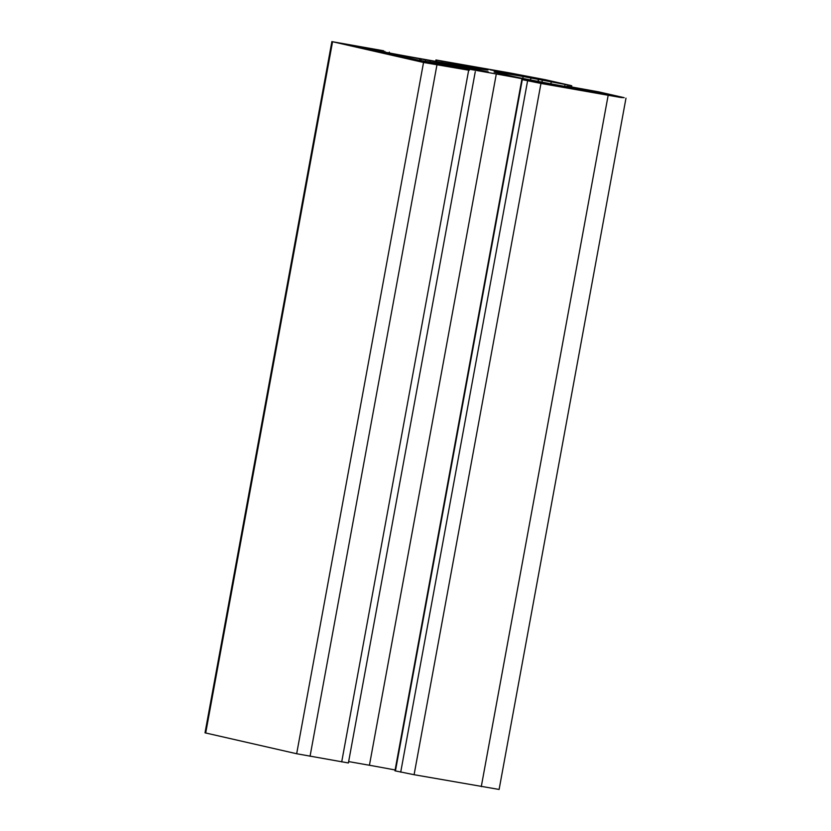 <?xml version="1.0" encoding="UTF-8"?>
<svg xmlns="http://www.w3.org/2000/svg" width="831" height="831" viewBox="0 0 831 831"><rect width="100%" height="100%" fill="white"/><g stroke="black" fill="none" stroke-linecap="round" stroke-linejoin="round"><path stroke-width="1.25" d="M463.937 66.979L488.254 71.902L447.348 65.067A49.206 0.8 10.4 0 0 420.403 60.549L371.104 49.86L382.79 51.979A49.206 0.8 10.4 0 0 419.811 58.793L463.937 66.979L463.812 67.706M571.063 85.572L545.5 79.755L509.808 72.931L435.932 59.967L485.72 69.378A35.141 0.571 -169.6 0 1 487.984 70.001A35.141 0.571 -169.6 0 1 484.951 69.69L478.178 68.693A35.141 0.571 -169.6 0 1 458.93 65.472L414.898 57.671A35.141 0.571 -169.6 0 1 388.451 52.81L373.348 49.922A35.141 0.571 -169.6 0 1 355.19 46.266L383.621 50.774L332.566 41.737L423.54 62.46L469.307 70.292L425.472 62.273A35.141 0.571 -169.6 0 1 423.218 61.65A35.141 0.571 -169.6 0 1 426.241 61.972L433.024 62.959A35.141 0.571 -169.6 0 1 452.261 66.179L496.304 73.98A35.141 0.571 -169.6 0 1 522.751 78.852L537.844 81.729A35.141 0.571 -169.6 0 1 556.001 85.385L521.837 79.547L540.96 83.432L621.069 97.528L624.174 97.674L598.6 91.846L566.877 86.123L591.724 90.995L572.788 87.837A35.141 0.571 -169.6 0 1 546.341 82.975L531.238 80.088A35.141 0.571 -169.6 0 1 513.091 76.431L496.325 72.619A35.141 0.571 -169.6 0 1 494.071 71.996A35.141 0.571 -169.6 0 1 497.104 72.307L503.877 73.305A35.141 0.571 -169.6 0 1 523.125 76.525L571.063 85.572M521.837 79.547L394.964 770.825L414.087 774.71L499.109 789.45L625.982 98.172M348.646 761.58L369.431 765.258A35.141 0.571 -169.6 0 1 395.12 769.984M331.891 41.55L205.018 732.828L296.667 753.738L348.397 762.962L475.27 71.684M564.093 86.507L613.538 95.887L564.062 86.663M490.332 69.711L543.183 79.828L490.3 69.866M472.87 69.264L472.995 68.578M564.748 86.393L565.059 84.7M477.347 70.012L477.451 69.43M461.662 67.321L461.797 66.584M603.316 94.256L603.441 93.539M598.839 93.456L598.985 92.688M550.88 83.827L551.171 82.238M514.098 74.717L514.244 73.938M436.109 63.104L436.306 62.065M541.957 82.134L542.248 80.534M538.239 81.428L538.561 79.693M530.552 79.953L530.926 77.906M522.772 78.436L523.125 76.525M503.69 74.291L503.877 73.305M567.22 86.84L567.324 86.247M481.284 786.614L608.157 95.336M414.087 774.71L540.96 83.432M400.708 772.155L527.581 80.877M395.421 770.95L522.294 79.672M537.74 82.29L537.844 81.729M522.606 79.641L522.751 78.852M369.431 765.258L496.304 73.98M452.095 67.114L452.261 66.179M432.858 63.873L433.024 62.959M341.707 761.902L468.591 70.614M310.046 756.293L436.919 65.015M296.667 753.738L423.54 62.46M205.693 733.015L332.566 41.737M384.774 52.104L384.898 51.397M375.103 50.255L375.207 49.683M370.647 49.403L370.751 48.832M366.564 48.614L366.689 47.907M362.108 47.72L362.233 47.055M482.634 69.347L482.749 68.703M460.332 65.722L460.509 64.787M450.641 63.997L450.818 63.063M441.697 62.418L441.895 61.359M436.368 61.473L436.607 60.154M430.022 62.076L430.229 60.933M425.347 61.307L425.607 59.884M420.86 60.611L421.151 59.032M419.51 60.414L419.811 58.793M382.686 52.498L382.79 51.979M571.738 85.759L571.541 86.871M538.332 79.631L538.01 81.376M566.877 86.123L566.752 86.756M389.355 52.104L389.199 52.955M462.732 65.14L462.555 66.106M435.932 59.967L435.673 61.349"/></g></svg>
